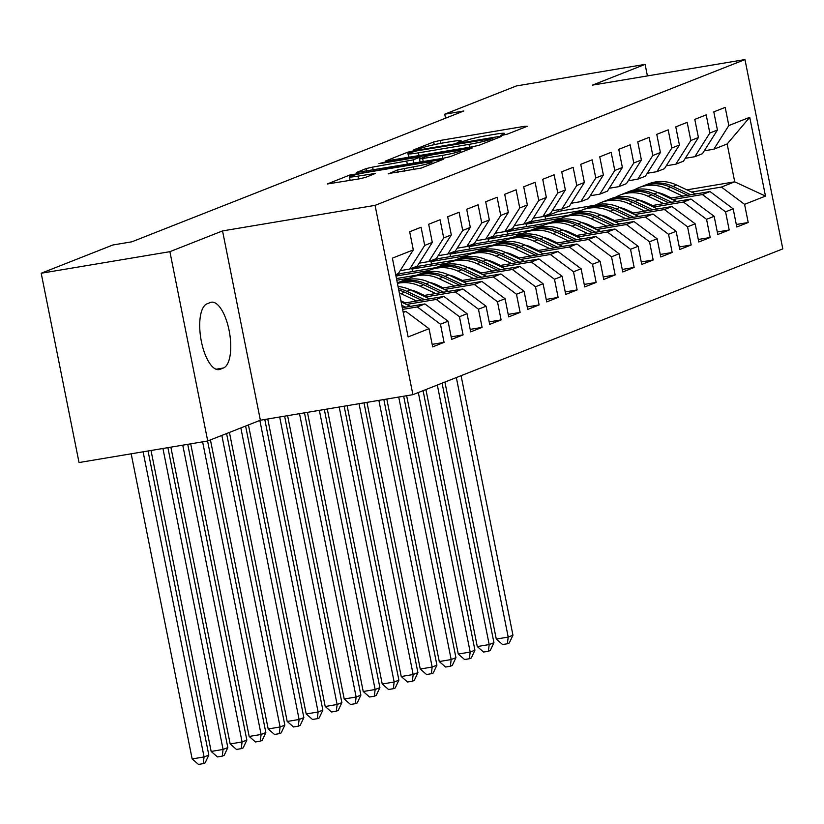 <?xml version="1.0" encoding="UTF-8"?>
<svg xmlns="http://www.w3.org/2000/svg" width="824" height="824" viewBox="0 0 824 824"><rect width="100%" height="100%" fill="white"/><g stroke="black" fill="none" stroke-linecap="round" stroke-linejoin="round"><path stroke-width="1.24" d="M502.867 135.157L507.45 134.085L527.278 126.278L524.466 126.33L440.243 140.44L433.702 141.955L413.875 149.772L422.99 147.661A16.439 1.236 -11.3 0 1 443.93 142.799L450.955 141.625A16.439 1.236 -11.3 0 1 461.1 140.76A16.439 1.236 -11.3 0 1 459.957 141.47L457.135 142.634L459.359 142.449L466.508 140.368A16.439 1.236 -11.3 0 1 487.447 135.507L494.462 134.333A16.439 1.236 -11.3 0 1 504.607 133.467A16.439 1.236 -11.3 0 1 503.464 134.178L500.652 135.342L502.867 135.157M388.217 173.607L421.208 168.086L443.58 159.187L349.644 175.079L327.272 183.989L358.986 178.932L365.526 177.407L375.311 173.473L357.987 176.12A13.74 1.03 -11.3 0 1 349.5 176.841A13.74 1.03 -11.3 0 1 367.968 172.185L423.412 162.895A13.74 1.03 -11.3 0 1 431.889 162.173A13.74 1.03 -11.3 0 1 413.432 166.829L397.642 169.898L388.279 173.895M169.898 251.67L207.72 440.984L260.374 420.23L222.542 230.916L169.898 251.67L41.2 273.238L112.857 244.996L131.922 241.793L463.809 110.993L444.744 114.186L445.547 118.193M222.542 230.916L375.075 205.361L744.968 59.575L782.8 248.879L412.896 394.675L375.075 205.361M647.406 75.921L645.099 64.375L592.446 85.13L744.968 59.575M645.099 64.375L516.401 85.943L444.744 114.186M472.688 146.734L479.228 145.209L501.25 136.537L498.438 136.588L414.214 150.699L407.674 152.213L385.302 161.113L472.688 146.734M472.234 147.97L450.213 156.642L443.673 158.167L356.287 172.546L366.062 168.611L372.613 167.097L413.308 159.856L419.921 157.168L416.748 157.435L381.193 163.399L378.968 163.585L383.799 162.369L472.234 147.97M686.866 189.839L734.73 181.826L727.159 143.963L749.737 117.307L728.828 125.547L725.202 107.377L713.8 111.879L717.426 130.037L709.824 133.035L706.199 114.876L694.786 119.367L698.422 137.526L690.821 140.523L687.185 122.364L675.783 126.855L679.409 145.024L671.807 148.021L668.182 129.852L656.769 134.353L660.405 152.512L652.804 155.509L649.168 137.351L637.766 141.841L641.391 160.011L633.79 162.998L630.164 144.839L618.752 149.329L622.388 167.499L614.786 170.496L611.151 152.327L599.748 156.828L603.374 174.987L595.773 177.984L592.147 159.825L580.745 164.316L584.37 182.485L576.769 185.482L573.133 167.313L561.731 171.804L565.367 189.973L557.755 192.97L554.13 174.801L542.728 179.302L546.353 197.461L538.752 200.459L535.126 182.3L523.714 186.791L527.35 204.96L519.738 207.957L516.112 189.788L504.71 194.289L508.336 212.448L500.734 215.445L497.109 197.276L485.697 201.777L489.332 219.936L481.731 222.933L478.095 204.774L466.693 209.265L470.319 227.434L462.717 230.432L459.092 212.262L447.679 216.763L451.315 234.922L443.714 237.92L440.078 219.761L428.676 224.252L432.301 242.411L424.7 245.408L421.074 227.249L409.672 231.74L413.298 249.909L398.322 273.568L395.674 274.608M749.737 117.307L765.486 196.102L744.577 204.342L721.422 187.069L691.594 192.064M736.306 224.499L748.202 222.501L744.577 204.342M748.202 222.501L736.8 226.991L733.175 208.833L725.573 211.83L702.409 194.557L672.58 199.552M717.292 231.987L729.199 229.989L725.573 211.83M729.199 229.989L717.797 234.49L714.161 216.321L706.559 219.318L683.405 202.045L653.576 207.051M698.289 239.475L710.185 237.487L706.559 219.318M710.185 237.487L698.783 241.978L695.157 223.819L687.556 226.816L664.401 209.543L634.562 214.539M679.275 246.973L691.181 244.975L687.556 226.816M691.181 244.975L679.779 249.476L676.144 231.307L668.542 234.304L645.388 217.031L615.559 222.027M660.271 254.462L672.178 252.463L668.542 234.304M672.178 252.463L660.766 256.964L657.14 238.795L649.539 241.793L626.384 224.53L596.555 229.525M641.257 261.95L653.164 259.962L649.539 241.793M653.164 259.962L641.762 264.452L638.126 246.294L630.525 249.291L607.37 232.018L577.542 237.013M622.254 269.448L634.161 267.45L630.525 249.291M634.161 267.45L622.748 271.951L619.123 253.782L611.521 256.779L588.367 239.506L558.538 244.512M603.24 276.936L615.147 274.938L611.521 256.779M615.147 274.938L603.745 279.439L600.119 261.27L592.508 264.267L569.353 247.004L539.524 252M584.237 284.434L596.143 282.436L592.508 264.267M596.143 282.436L584.731 286.927L581.105 268.768L573.504 271.766L550.35 254.492L520.521 259.488M565.233 291.923L577.13 289.924L573.504 271.766M577.13 289.924L565.727 294.426L562.102 276.256L554.49 279.254L531.336 261.981L501.507 266.986M546.219 299.411L558.126 297.423L554.49 279.254M558.126 297.423L546.724 301.914L543.088 283.755L535.487 286.742L512.332 269.479L482.503 274.474M527.216 306.909L539.112 304.911L535.487 286.742M539.112 304.911L527.71 309.402L524.085 291.243L516.483 294.24L493.319 276.967L463.49 281.963M508.202 314.397L520.109 312.399L516.483 294.24M520.109 312.399L508.707 316.9L505.071 298.731L497.469 301.728L474.315 284.455L444.486 289.461M489.199 321.885L501.095 319.897L497.469 301.728M501.095 319.897L489.693 324.388L486.067 306.229L478.466 309.216L455.312 291.954L425.483 296.949M470.185 329.384L482.091 327.386L478.466 309.216M482.091 327.386L470.689 331.876L467.053 313.717L459.452 316.715L436.298 299.442L406.469 304.437M451.181 336.872L463.088 334.874L459.452 316.715M463.088 334.874L451.676 339.375L448.05 321.206L440.449 324.203L417.294 306.93L402.627 309.391M432.167 344.36L444.074 342.372L440.449 324.203M444.074 342.372L432.672 346.863L429.036 328.704L408.127 336.944L392.389 258.149L413.298 249.909M400.155 270.674L409.724 269.067L417.325 266.08L432.301 242.411M424.7 245.408L409.724 269.067M403.245 312.471L405.882 311.431L403.132 311.894M429.036 328.704L405.882 311.431M419.159 263.186L428.738 261.579L436.339 258.582L451.315 234.922M443.714 237.92L428.738 261.579M417.294 306.93L424.896 303.932L402.297 307.723M448.05 321.206L424.896 303.932M438.162 255.698L447.741 254.091L455.342 251.093L470.319 227.434M462.717 230.432L447.741 254.091M436.298 299.442L443.899 296.444L403.77 303.17M467.053 313.717L443.899 296.444M457.176 248.199L466.755 246.592L474.356 243.595L489.332 219.936M481.731 222.933L466.755 246.592M455.312 291.954L462.913 288.956L422.774 295.682M486.067 306.229L462.913 288.956M476.179 240.711L485.758 239.104L493.36 236.107L508.336 212.448M500.734 215.445L485.758 239.104M420.312 293.509L418.726 293.777M474.315 284.455L481.916 281.458L441.788 288.184M417.613 292.242L416.027 292.499M505.071 298.731L481.916 281.458M495.193 233.213L504.762 231.616L512.374 228.619L527.35 204.96M519.738 207.957L504.762 231.616M439.316 286.021L437.74 286.278M412.803 290.46L411.979 290.594M493.319 276.967L500.93 273.97L460.791 280.696M436.617 284.743L435.031 285.011M524.085 291.243L500.93 273.97M514.197 225.725L523.776 224.118L531.377 221.12L546.353 197.461M538.752 200.459L523.776 224.118M458.329 278.522L456.743 278.79M431.807 282.972L430.983 283.106M512.332 269.479L519.934 266.482L479.805 273.207M455.631 277.255L454.045 277.523M543.088 283.755L519.934 266.482M533.21 218.236L542.779 216.63L550.38 213.632L565.367 189.973M557.755 192.97L542.779 216.63M477.333 271.034L475.757 271.302M450.821 275.474L449.997 275.618M531.336 261.981L538.947 258.983L498.808 265.709M474.634 269.767L473.048 270.025M397.93 282.611L397.302 282.725M562.102 276.256L538.947 258.983M552.214 210.738L561.793 209.142L569.394 206.144L584.37 182.485M576.769 185.482L561.793 209.142M496.347 263.546L494.761 263.804M469.824 267.985L469 268.119M409.497 278.09L396.797 280.222M550.35 254.492L557.951 251.495L517.822 258.221M493.638 262.269L492.062 262.537M416.944 275.123L396.468 278.553M581.105 268.768L557.951 251.495M571.228 203.25L580.796 201.643L588.398 198.646L603.374 174.987M595.773 177.984L580.796 201.643M395.839 275.432L400.598 273.558L435.947 267.635M515.35 256.048L513.764 256.315M488.838 260.497L488.014 260.631M428.501 270.602L395.963 276.05M569.353 247.004L576.954 244.007L536.826 250.733M512.652 254.781L511.065 255.049M600.119 261.27L576.954 244.007M590.231 195.762L599.81 194.155L607.412 191.158L622.388 167.499M614.786 170.496L599.81 194.155M447.514 263.113L412.01 269.057L419.612 266.059L454.961 260.137M534.364 248.56L532.778 248.827M507.842 252.999L507.018 253.143M588.367 239.506L595.968 236.509L555.84 243.235M531.655 247.282L530.079 247.55M619.123 253.782L595.968 236.509M609.235 188.263L618.814 186.667L626.415 183.67L641.391 160.011M633.79 162.998L618.814 186.667M466.518 255.615L431.014 261.568L438.615 258.571L473.965 252.649M553.368 241.061L551.781 241.329M526.845 245.511L526.031 245.645M607.37 232.018L614.972 229.02L574.843 235.746M550.669 239.794L549.083 240.062M638.126 246.294L614.972 229.02M628.249 180.775L637.827 179.168L645.429 176.171L660.405 152.512M652.804 155.509L637.827 179.168M485.532 248.127L450.017 254.08L457.629 251.083L492.968 245.161M572.371 233.573L570.795 233.841M545.859 238.023L545.035 238.157M626.384 224.53L633.986 221.532L593.846 228.248M569.672 232.306L568.096 232.574M657.14 238.795L633.986 221.532M647.252 173.287L656.831 171.68L664.432 168.683L679.409 145.024M671.807 148.021L656.831 171.68M504.535 240.639L469.031 246.582L476.632 243.585L511.982 237.662M591.385 226.085L589.799 226.353M564.862 230.524L564.038 230.668M645.388 217.031L652.989 214.034L612.86 220.76M588.686 224.808L587.1 225.076M676.144 231.307L652.989 214.034M666.266 165.789L675.835 164.192L683.446 161.195L698.422 137.526M690.821 140.523L675.835 164.192M523.549 233.141L488.035 239.094L495.646 236.097L530.986 230.174M610.388 218.587L608.812 218.854M583.876 223.036L583.052 223.17M664.401 209.543L672.003 206.546L631.864 213.272M607.69 217.32L606.114 217.588M695.157 223.819L672.003 206.546M685.269 158.301L694.848 156.694L702.45 153.697L717.426 130.037M709.824 133.035L694.848 156.694M542.553 225.652L507.048 231.606L514.65 228.608L549.999 222.686M629.402 211.099L627.816 211.366M602.88 215.538L602.056 215.682M683.405 202.045L691.006 199.058L650.878 205.773M626.704 209.832L625.117 210.089M714.161 216.321L691.006 199.058M704.283 150.813L713.852 149.206L727.159 143.963M728.828 125.547L713.852 149.206M561.566 218.164L526.052 224.107L533.653 221.11L569.003 215.188M648.406 203.61L646.83 203.868M621.893 208.05L621.069 208.194M702.409 194.557L710.02 191.559L669.881 198.285M645.707 202.333L644.121 202.601M733.175 208.833L710.02 191.559M41.2 273.238L79.032 462.542L207.72 440.984M260.374 420.23L412.896 394.675M580.57 210.666L545.066 216.619L558.373 211.377L594.382 205.341M661.106 194.155L662.517 193.918M558.373 211.377L558.044 209.77M667.419 196.112L665.833 196.38M640.897 200.562L640.073 200.696M721.422 187.069L734.73 181.826L765.486 196.102M412.01 269.057L412.505 271.559M431.014 261.568L431.508 264.071M450.017 254.08L450.522 256.573M469.031 246.582L469.526 249.085M488.035 239.094L488.539 241.597M507.048 231.606L507.543 234.098M526.052 224.107L526.557 226.61M545.066 216.619L545.56 219.122M206.978 303.84A33.485 12.834 80.5 0 0 201.097 340.044A33.485 12.834 80.5 0 0 219.05 369.616A33.485 12.834 80.5 0 0 220.06 369.327L223.479 367.988A33.485 12.834 80.5 0 0 229.36 331.773A33.485 12.834 80.5 0 0 211.407 302.212A33.485 12.834 80.5 0 0 210.398 302.49L206.978 303.84M409.023 157.209L408.158 157.549M492.639 138.442L416.748 150.864L409.466 152.996A16.439 1.236 -11.3 0 0 408.323 153.707A16.439 1.236 -11.3 0 0 418.468 152.842L469 144.365A16.439 1.236 -11.3 0 0 489.94 139.503L492.639 138.442L492.917 139.822M442.21 155.437A13.74 1.03 -11.3 0 0 460.668 150.771A13.74 1.03 -11.3 0 0 452.191 151.503L432.651 154.768L426.111 156.292L419.498 158.981L442.21 155.437L442.787 158.311M349.5 176.841L350.128 180.415M695.641 193.97L676.628 185.029A40.026 36.853 -111.5 0 0 648.488 183.865L644.873 185.287A40.026 36.853 -111.5 0 0 643.74 185.761M682.766 196.133L667.121 188.768A40.026 36.853 -111.5 0 0 638.981 187.604A40.026 36.853 -111.5 0 0 634.377 189.839M671.467 198.018L664.834 194.897A33.228 30.591 -111.5 0 0 657.655 192.528M690.749 194.794L673.012 186.451A40.026 36.853 -111.5 0 0 644.873 185.287M638.981 187.604L642.596 186.183A40.026 36.853 68.5 0 1 670.736 187.347L687.659 195.309M456.341 377.547L508.202 637.076L512.95 635.201L461.09 375.682M512.95 635.201L509.273 643.008L507.378 643.76L502.609 644.564L496.285 639.074L444.919 382.048M496.285 639.074L508.202 637.076L507.378 643.76M676.638 201.458L657.624 192.517A40.026 36.853 -111.5 0 0 629.485 191.353L625.869 192.775A40.026 36.853 -111.5 0 0 624.736 193.249M663.753 203.621L648.117 196.267A40.026 36.853 -111.5 0 0 619.978 195.103A40.026 36.853 -111.5 0 0 615.363 197.338M652.454 205.516L645.831 202.395A33.228 30.591 -111.5 0 0 638.641 200.026M671.735 202.282L654.009 193.939A40.026 36.853 -111.5 0 0 625.869 192.775M619.978 195.103L623.583 193.681A40.026 36.853 68.5 0 1 651.722 194.835L668.645 202.797M437.328 385.045L489.188 644.564L493.937 642.689L442.086 383.17M493.937 642.689L490.27 650.507L488.364 651.248L483.606 652.052L477.271 646.562L425.915 389.546M477.271 646.562L489.188 644.564L488.364 651.248M657.624 208.956L638.61 200.005A40.026 36.853 -111.5 0 0 610.471 198.852L606.855 200.273A40.026 36.853 -111.5 0 0 605.733 200.737M644.749 211.109L629.103 203.755A40.026 36.853 -111.5 0 0 600.964 202.591A40.026 36.853 -111.5 0 0 596.36 204.826M633.45 213.004L626.817 209.883A33.228 30.591 -111.5 0 0 619.638 207.514M652.732 209.77L634.995 201.427A40.026 36.853 -111.5 0 0 606.855 200.273M600.964 202.591L604.579 201.169A40.026 36.853 68.5 0 1 632.719 202.333L649.642 210.295M418.324 392.533L470.185 652.052L474.933 650.188L423.072 390.658M474.933 650.188L471.266 657.995L469.361 658.747L464.592 659.54L458.268 654.05L406.644 395.716M458.268 654.05L470.185 652.052L469.361 658.747M638.621 216.444L619.607 207.504A40.026 36.853 -111.5 0 0 591.467 206.34L587.852 207.761A40.026 36.853 -111.5 0 0 586.719 208.235M625.735 218.607L610.1 211.243A40.026 36.853 -111.5 0 0 581.96 210.089A40.026 36.853 -111.5 0 0 577.346 212.314M614.447 220.492L607.813 217.382A33.228 30.591 -111.5 0 0 600.624 215.002M633.728 217.268L615.991 208.925A40.026 36.853 -111.5 0 0 587.852 207.761M581.96 210.089L585.576 208.657A40.026 36.853 68.5 0 1 613.715 209.821L630.628 217.783M398.723 397.044L451.171 659.55L455.929 657.676L403.678 396.22M455.929 657.676L452.252 665.483L450.357 666.235L445.588 667.038L439.254 661.548L386.806 399.043M439.254 661.548L451.171 659.55L450.357 666.235M619.607 223.932L600.593 214.992A40.026 36.853 -111.5 0 0 572.453 213.828L568.848 215.249A40.026 36.853 -111.5 0 0 567.715 215.723M606.732 226.095L591.086 218.741A40.026 36.853 -111.5 0 0 562.947 217.577A40.026 36.853 -111.5 0 0 558.342 219.812M595.433 227.99L588.799 224.87A33.228 30.591 -111.5 0 0 581.62 222.501M614.714 224.756L596.988 216.413A40.026 36.853 -111.5 0 0 568.848 215.249M562.947 217.577L566.562 216.156A40.026 36.853 68.5 0 1 594.701 217.309L611.624 225.271M378.875 400.371L432.167 667.038L436.916 665.164L383.84 399.537M436.916 665.164L433.249 672.981L431.343 673.723L426.575 674.526L420.25 669.036L366.958 402.369M420.25 669.036L432.167 667.038L431.343 673.723M600.603 231.431L581.59 222.48A40.026 36.853 -111.5 0 0 553.45 221.326L549.835 222.748A40.026 36.853 -111.5 0 0 548.702 223.211M587.718 233.583L572.083 226.229A40.026 36.853 -111.5 0 0 543.943 225.065A40.026 36.853 -111.5 0 0 539.329 227.3M576.429 235.479L569.796 232.358A33.228 30.591 -111.5 0 0 562.607 229.989A40.026 36.853 -111.5 0 0 534.436 228.815L530.831 230.236A40.026 36.853 -111.5 0 0 529.698 230.71M595.711 232.244L577.974 223.901A40.026 36.853 -111.5 0 0 549.835 222.748M543.943 225.065L547.558 223.644A40.026 36.853 68.5 0 1 575.698 224.808L592.621 232.77M359.037 403.698L413.154 674.526L417.912 672.662L364.002 402.864M417.912 672.662L414.235 680.47L412.34 681.221L407.571 682.014L401.237 676.525L347.12 405.696M401.237 676.525L413.154 674.526L412.34 681.221M581.59 238.919L562.576 229.978L558.971 231.4A40.026 36.853 -111.5 0 0 530.831 230.236M568.715 241.082L553.079 233.717A40.026 36.853 -111.5 0 0 524.939 232.564A40.026 36.853 -111.5 0 0 520.325 234.788M557.415 242.967L550.782 239.856A33.228 30.591 -111.5 0 0 543.603 237.477A40.026 36.853 -111.5 0 0 515.433 236.303L511.817 237.724A40.026 36.853 -111.5 0 0 510.684 238.198M524.939 232.564L528.544 231.132A40.026 36.853 68.5 0 1 556.684 232.296L573.607 240.258M576.697 239.743L558.971 231.4M339.2 407.025L394.15 682.025L398.898 680.15L344.154 406.191M398.898 680.15L395.232 687.958L393.326 688.71L388.557 689.513L382.233 684.023L327.283 409.013M382.233 684.023L394.15 682.025L393.326 688.71M562.586 246.417L543.572 237.467L539.957 238.888A40.026 36.853 -111.5 0 0 511.817 237.724M549.701 248.57L534.065 241.216A40.026 36.853 -111.5 0 0 505.926 240.052A40.026 36.853 -111.5 0 0 501.311 242.287M538.412 250.465L531.779 247.344A33.228 30.591 -111.5 0 0 524.589 244.975M505.926 240.052L509.541 238.63A40.026 36.853 68.5 0 1 537.681 239.784L554.604 247.746M557.694 247.231L539.957 238.888M319.352 410.342L375.136 689.513L379.895 687.638L324.316 409.518M379.895 687.638L376.218 695.456L374.323 696.208L369.554 697.001L363.219 691.511L307.445 412.34M363.219 691.511L375.136 689.513L374.323 696.208M543.572 253.905L524.558 244.955A40.026 36.853 -111.5 0 0 496.419 243.801L492.814 245.222A40.026 36.853 -111.5 0 0 491.681 245.686M530.697 256.058L515.062 248.704A40.026 36.853 -111.5 0 0 486.922 247.54A40.026 36.853 -111.5 0 0 482.308 249.775M519.398 257.953L512.775 254.832A33.228 30.591 -111.5 0 0 505.586 252.463A40.026 36.853 -111.5 0 0 477.415 251.289L473.8 252.71A40.026 36.853 -111.5 0 0 472.667 253.184M538.68 254.719L520.953 246.386A40.026 36.853 -111.5 0 0 492.814 245.222M486.922 247.54L490.527 246.118A40.026 36.853 68.5 0 1 518.667 247.282L535.59 255.244M299.514 413.669L356.133 697.011L360.881 695.137L304.478 412.834M360.881 695.137L357.214 702.944L355.309 703.696L350.55 704.489L344.216 698.999L287.597 415.667M344.216 698.999L356.133 697.011L355.309 703.696M524.569 261.393L505.555 252.453L501.94 253.874A40.026 36.853 -111.5 0 0 473.8 252.71M511.694 263.556L496.048 256.192A40.026 36.853 -111.5 0 0 467.908 255.038A40.026 36.853 -111.5 0 0 463.304 257.263M500.395 265.441L493.761 262.331A33.228 30.591 -111.5 0 0 486.572 259.951M467.908 255.038L471.524 253.607A40.026 36.853 68.5 0 1 499.663 254.77L516.586 262.732M519.676 262.217L501.94 253.874M279.676 416.996L337.119 704.499L341.878 702.625L284.63 416.161M341.878 702.625L338.201 710.432L336.305 711.184L331.536 711.988L325.212 706.498L267.759 418.994M325.212 706.498L337.119 704.499L336.305 711.184M505.565 268.892L486.541 259.941A40.026 36.853 -111.5 0 0 458.401 258.777L454.797 260.209A40.026 36.853 -111.5 0 0 453.663 260.672M492.68 271.044L477.044 263.69A40.026 36.853 -111.5 0 0 448.905 262.526A40.026 36.853 -111.5 0 0 444.291 264.762M481.381 272.94L474.758 269.819A33.228 30.591 -111.5 0 0 467.569 267.45M500.662 269.706L482.936 261.363A40.026 36.853 -111.5 0 0 454.797 260.209M448.905 262.526L452.51 261.105A40.026 36.853 68.5 0 1 480.649 262.269L497.572 270.221M259.859 420.436L318.116 711.988L322.864 710.113L264.792 419.488M322.864 710.113L319.197 717.931L317.292 718.683L312.533 719.476L306.198 713.986L248.436 424.937M306.198 713.986L318.116 711.988L317.292 718.683M486.551 276.38L467.538 267.429A40.026 36.853 -111.5 0 0 439.398 266.276L435.783 267.697A40.026 36.853 -111.5 0 0 434.65 268.161M473.676 278.533L458.031 271.178A40.026 36.853 -111.5 0 0 429.891 270.014A40.026 36.853 -111.5 0 0 425.287 272.25M462.377 280.428L455.744 277.307A33.228 30.591 -111.5 0 0 448.565 274.938M481.659 277.204L463.922 268.861A40.026 36.853 -111.5 0 0 435.783 267.697M429.891 270.014L433.506 268.593A40.026 36.853 68.5 0 1 461.646 269.757L478.569 277.719M240.845 427.924L299.112 719.486L303.86 717.611L245.603 426.049M303.86 717.611L300.183 725.419L298.288 726.171L293.519 726.964L287.195 721.474L229.433 432.425M287.195 721.474L299.112 719.486L298.288 726.171M467.548 283.868L448.534 274.928A40.026 36.853 -111.5 0 0 420.394 273.764L416.779 275.185A40.026 36.853 -111.5 0 0 415.646 275.659M454.663 286.031L439.027 278.667A40.026 36.853 -111.5 0 0 410.888 277.513A40.026 36.853 -111.5 0 0 406.273 279.738M443.374 287.926L436.741 284.805A33.228 30.591 -111.5 0 0 429.551 282.426M462.645 284.692L444.919 276.349A40.026 36.853 -111.5 0 0 416.779 275.185M410.888 277.513L414.493 276.081A40.026 36.853 68.5 0 1 442.632 277.245L459.555 285.207M221.841 435.412L280.098 726.974L284.846 725.099L226.59 433.548M284.846 725.099L281.18 732.917L279.274 733.659L274.516 734.462L268.181 728.972L210.429 439.913M268.181 728.972L280.098 726.974L279.274 733.659M448.534 291.366L429.52 282.416A40.026 36.853 -111.5 0 0 401.381 281.252L397.765 282.683A40.026 36.853 -111.5 0 0 397.322 282.859M435.659 293.519L420.013 286.165A40.026 36.853 -111.5 0 0 397.426 283.343M424.36 295.414L417.727 292.293A33.228 30.591 -111.5 0 0 410.548 289.924M443.642 292.18L425.905 283.837A40.026 36.853 -111.5 0 0 397.765 282.683M397.333 282.91A40.026 36.853 68.5 0 1 423.629 284.743L440.552 292.695M202.622 441.839L261.095 734.462L265.843 732.587L207.576 441.005M265.843 732.587L262.176 740.405L260.271 741.157L255.502 741.95L249.178 736.46L190.705 443.837M249.178 736.46L261.095 734.462L260.271 741.157M429.531 298.854L410.517 289.904A40.026 36.853 -111.5 0 0 398.054 286.505M416.645 301.007L401.01 293.653A40.026 36.853 -111.5 0 0 399.331 292.911M405.357 302.902L400.917 300.822M424.638 299.678L406.901 291.336A40.026 36.853 -111.5 0 0 398.456 288.513M398.764 290.048A40.026 36.853 68.5 0 1 404.625 292.232L421.538 300.193M182.773 445.156L242.081 741.961L246.84 740.086L187.738 444.332M246.84 740.086L243.162 747.893L241.267 748.645L236.498 749.449L230.164 743.948L170.856 447.154M230.164 743.948L242.081 741.961L241.267 748.645M410.517 306.343L401.134 301.934M405.624 307.167L401.824 305.374M162.936 448.483L223.077 749.449L227.826 747.574L167.9 447.659M227.826 747.574L224.159 755.392L222.253 756.133L217.485 756.937L211.16 751.447L151.019 450.481M211.16 751.447L223.077 749.449L222.253 756.133M143.098 451.81L204.064 756.937L208.822 755.062L148.052 450.975M208.822 755.062L205.145 762.88L203.25 763.632L198.481 764.425L192.147 758.935L131.181 453.808M192.147 758.935L204.064 756.937L203.25 763.632M503.629 135.023L503.464 134.178M460.122 142.305L459.957 141.47M434.248 144.674L433.702 141.955M440.83 143.345L440.243 140.44M524.661 127.308L524.466 126.33M408.694 157.333L407.674 152.213M414.348 151.338L414.214 150.699M498.633 137.567L498.438 136.588M419.045 155.715L418.468 152.842M469.577 147.249L469 144.365M490.208 140.883L489.94 139.503M366.556 171.083L366.062 168.611M373.19 169.981L372.613 167.097M407.344 164.254L406.768 161.37M413.967 163.142L413.308 159.856M419.838 158.764L419.56 157.384M383.912 162.936L383.799 162.369M469.618 149L469.423 148.021M423.248 161.586L422.671 158.702M398.136 172.37L397.642 169.898M404.759 171.258L404.182 168.374M413.998 169.713L413.432 166.829M358.564 179.004L357.987 176.12M372.335 174.729L372.139 173.751M349.932 176.48L349.644 175.079M356.39 174.544L356.195 173.565M440.603 160.433L440.407 159.454M218.01 369.677L220.06 369.327M216.032 369.234L223.479 367.988M673.012 186.451L676.628 185.029M667.121 188.768L670.736 187.347M654.009 193.939L657.624 192.517M648.117 196.267L651.722 194.835M634.995 201.427L638.61 200.005M629.103 203.755L632.719 202.333M615.991 208.925L619.607 207.504M610.1 211.243L613.715 209.821M596.988 216.413L600.593 214.992M591.086 218.741L594.701 217.309M577.974 223.901L581.59 222.48M572.083 226.229L575.698 224.808M553.079 233.717L556.684 232.296M534.065 241.216L537.681 239.784M520.953 246.386L524.558 244.955M515.062 248.704L518.667 247.282M496.048 256.192L499.663 254.77M482.936 261.363L486.541 259.941M477.044 263.69L480.649 262.269M463.922 268.861L467.538 267.429M458.031 271.178L461.646 269.757M444.919 276.349L448.534 274.928M439.027 278.667L442.632 277.245M425.905 283.837L429.52 282.416M420.013 286.165L423.629 284.743M406.901 291.336L410.517 289.904M401.01 293.653L404.625 292.232M504.875 134.765L504.607 133.467M461.358 142.058L461.1 140.76M493.174 139.72L492.896 138.288M409.054 157.394L408.323 153.707M420.209 158.62L419.921 157.168M460.997 152.399L460.668 150.771M420.127 162.112L419.498 158.981M432.209 163.749L431.889 162.173"/></g></svg>
